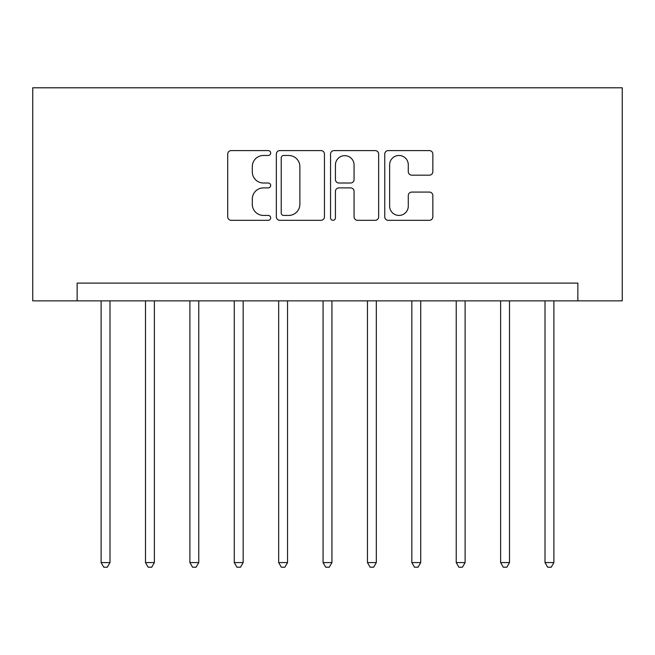 <?xml version="1.0" encoding="UTF-8"?>
<svg xmlns="http://www.w3.org/2000/svg" width="655" height="655" viewBox="0 0 655 655"><rect width="100%" height="100%" fill="white"/><g stroke="black" fill="none" stroke-linecap="round" stroke-linejoin="round"><path stroke-width="0.98" d="M270.679 153.033A2.44 2.44 0 0 0 268.239 150.593L231.207 150.593A3.488 3.488 0 0 0 227.719 154.081L227.719 216.821A3.488 3.488 0 0 0 231.207 220.309L268.239 220.309A2.44 2.44 0 0 0 270.679 217.869A2.44 2.44 0 0 0 268.239 215.429L263.449 215.429A11.151 11.151 0 0 1 252.298 204.278L252.298 199.046A11.151 11.151 0 0 1 263.449 187.895L268.239 187.895A2.44 2.44 0 0 0 270.679 185.455A2.44 2.44 0 0 0 268.239 183.015L263.449 183.015A11.151 11.151 0 0 1 252.298 171.856L252.298 166.632A11.151 11.151 0 0 1 263.449 155.472L268.239 155.472A2.44 2.44 0 0 0 270.679 153.033M429.369 175.172A3.488 3.488 0 0 0 432.857 171.684L432.857 154.081A3.488 3.488 0 0 0 429.369 150.593L388.243 150.593A3.488 3.488 0 0 0 384.755 154.081L384.755 216.821A3.488 3.488 0 0 0 388.243 220.309L429.369 220.309A3.488 3.488 0 0 0 432.857 216.821L432.857 195.558A3.488 3.488 0 0 0 429.369 192.079L411.766 192.079A3.488 3.488 0 0 0 408.286 195.558L408.286 206.104A9.326 9.326 0 0 1 398.96 215.429A9.326 9.326 0 0 1 389.635 206.104L389.635 164.798A9.326 9.326 0 0 1 398.96 155.472A9.326 9.326 0 0 1 408.286 164.798L408.286 171.684A3.488 3.488 0 0 0 411.766 175.172L429.369 175.172M577.857 300.866L622.25 300.866L622.25 87.795L32.75 87.795L32.75 300.866L577.857 300.866L577.857 283.107L77.143 283.107L77.143 300.866M324.446 154.081A3.488 3.488 0 0 0 320.966 150.593L279.832 150.593A3.488 3.488 0 0 0 276.344 154.081L276.344 216.821A3.488 3.488 0 0 0 279.832 220.309L320.966 220.309A3.488 3.488 0 0 0 324.446 216.821L324.446 154.081M334.034 150.593L375.168 150.593A3.488 3.488 0 0 1 378.656 154.081L378.656 216.821A3.488 3.488 0 0 1 375.168 220.309L357.565 220.309A3.488 3.488 0 0 1 354.077 216.821L354.077 191.375A3.488 3.488 0 0 0 350.597 187.895L338.913 187.895A3.488 3.488 0 0 0 335.434 191.375L335.434 217.869A2.44 2.44 0 0 1 332.994 220.309A2.44 2.44 0 0 1 330.554 217.869L330.554 154.081A3.488 3.488 0 0 1 334.034 150.593M283.664 155.472A2.44 2.44 0 0 0 281.224 157.912L281.224 212.99A2.44 2.44 0 0 0 283.664 215.429L288.724 215.429A11.151 11.151 0 0 0 299.875 204.278L299.875 166.632A11.151 11.151 0 0 0 288.724 155.472L283.664 155.472M354.077 164.97A9.326 9.326 0 0 0 344.751 155.653A9.326 9.326 0 0 0 335.434 164.97L335.434 179.527A3.488 3.488 0 0 0 338.913 183.015L350.597 183.015A3.488 3.488 0 0 0 354.077 179.527L354.077 164.97M101.107 300.866L101.107 562.588L109.991 562.588L109.991 300.866M109.991 562.588L107.322 567.205L103.777 567.205L101.107 562.588M145.5 300.866L145.5 562.588L154.375 562.588L154.375 300.866M154.375 562.588L151.714 567.205L148.161 567.205L145.5 562.588M189.893 300.866L189.893 562.588L198.768 562.588L198.768 300.866M198.768 562.588L196.107 567.205L192.554 567.205L189.893 562.588M234.277 300.866L234.277 562.588L243.161 562.588L243.161 300.866M243.161 562.588L240.491 567.205L236.946 567.205L234.277 562.588M278.67 300.866L278.67 562.588L287.545 562.588L287.545 300.866M287.545 562.588L284.884 567.205L281.331 567.205L278.67 562.588M323.062 300.866L323.062 562.588L331.938 562.588L331.938 300.866M331.938 562.588L329.277 567.205L325.723 567.205L323.062 562.588M367.455 300.866L367.455 562.588L376.33 562.588L376.33 300.866M376.33 562.588L373.669 567.205L370.116 567.205L367.455 562.588M411.839 300.866L411.839 562.588L420.723 562.588L420.723 300.866M420.723 562.588L418.054 567.205L414.509 567.205L411.839 562.588M456.232 300.866L456.232 562.588L465.107 562.588L465.107 300.866M465.107 562.588L462.446 567.205L458.893 567.205L456.232 562.588M500.625 300.866L500.625 562.588L509.5 562.588L509.5 300.866M509.5 562.588L506.839 567.205L503.286 567.205L500.625 562.588M545.009 300.866L545.009 562.588L553.893 562.588L553.893 300.866M553.893 562.588L551.223 567.205L547.678 567.205L545.009 562.588"/></g></svg>
